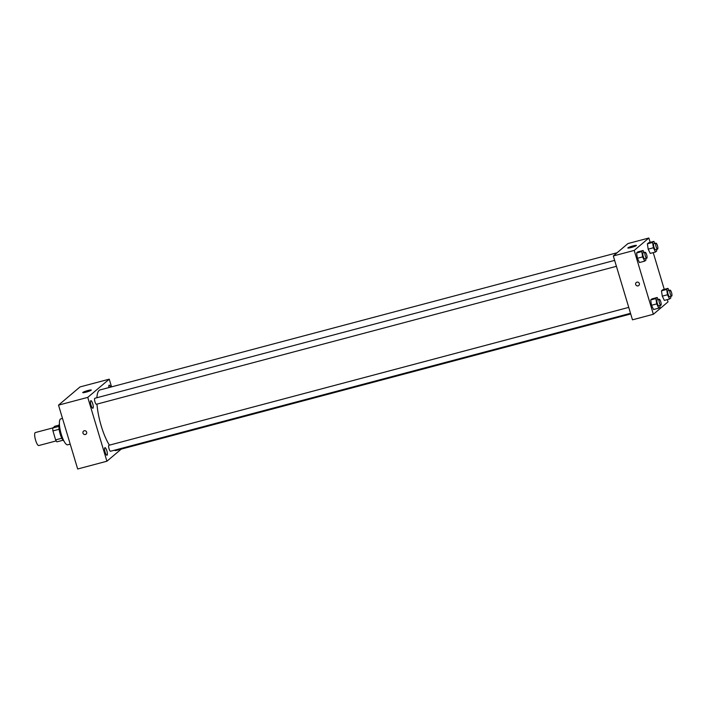 <?xml version="1.0" encoding="UTF-8"?>
<svg xmlns="http://www.w3.org/2000/svg" width="707" height="707" viewBox="0 0 707 707"><rect width="100%" height="100%" fill="white"/><g stroke="black" fill="none" stroke-linecap="round" stroke-linejoin="round"><path stroke-width="1.06" d="M52.892 427.894L35.35 432.551A6.716 1.75 75.1 0 0 35.606 440.284A6.716 1.75 75.1 0 0 38.797 445.534L56.215 440.912M58.92 426.374L52.769 428.009L54.819 426.268L59.026 425.146M61.801 438.243L55.623 439.878A8.67 2.254 75.1 0 0 56.914 441.84L63.029 440.222M55.623 439.878L52.937 430.917A8.67 2.254 75.1 0 1 52.769 428.009M59.123 429.273L52.937 430.917M63.904 440.974A8.952 2.333 -104.9 0 1 59.883 432.984A8.952 2.333 -104.9 0 1 59.415 424.059M70.223 444.137L67.669 444.818A13.424 3.5 -104.9 0 1 60.846 432.737A13.424 3.5 -104.9 0 1 60.775 418.862L62.499 418.403M121.197 449.139L106.916 461.229L77.673 468.988L58.513 405.129L80.015 386.932L109.249 379.173L111.556 386.862M110.663 387.1A3.924 1.025 75.1 0 0 109.187 385.156A3.924 1.025 75.1 0 0 109.072 385.218A3.924 1.025 75.1 0 0 108.869 387.577M90.752 400.728A3.924 1.025 75.1 0 0 90.947 404.952A3.924 1.025 75.1 0 0 92.873 408.248A3.924 1.025 75.1 0 0 92.856 404.192A3.924 1.025 75.1 0 0 90.867 400.666A3.924 1.025 75.1 0 0 90.752 400.728M104.857 447.725A3.924 1.025 75.1 0 0 105.051 451.95A3.924 1.025 75.1 0 0 106.978 455.246A3.924 1.025 75.1 0 0 106.96 451.19A3.924 1.025 75.1 0 0 104.963 447.664A3.924 1.025 75.1 0 0 104.857 447.725M106.916 461.229L87.756 397.369L58.513 405.129M87.756 397.369L109.249 379.173M91.194 390.211A4.472 0.53 163.3 0 1 86.599 391.996A4.472 0.53 163.3 0 1 82.728 392.606A4.472 0.53 163.3 0 1 86.864 390.812A4.472 0.53 163.3 0 1 91.3 390.034A4.472 0.53 163.3 0 1 91.194 390.211M86.634 432.136A1.962 1.874 49.8 0 1 83.373 433.833A1.962 1.874 49.8 0 1 83.541 431.129A1.962 1.874 49.8 0 1 86.634 432.136M86.068 434.116A1.962 1.874 49.8 0 1 83.373 433.833A1.962 1.874 49.8 0 1 83.541 431.129M628.744 307.386L108.949 445.277A3.084 0.804 75.1 0 0 108.86 445.33A3.084 0.804 75.1 0 0 109.064 448.839A3.084 0.804 75.1 0 0 110.531 451.252L630.52 313.307M614.639 260.388L94.844 398.28A3.084 0.804 75.1 0 0 94.756 398.333A3.084 0.804 75.1 0 0 94.915 401.656A3.084 0.804 75.1 0 0 96.435 404.254L616.416 266.309M96.983 404.104A31.329 8.157 75.1 0 0 101.242 425.994A31.329 8.157 75.1 0 0 109.426 445.154M114.287 450.253A31.329 8.157 75.1 0 0 116.116 450.483L630.715 313.97M617.105 252.752L100.049 389.919A31.329 8.157 75.1 0 0 96.894 397.741M667.337 299.618L668.009 301.871L653.356 314.279L632.473 319.82L613.314 255.961L627.966 243.553L648.858 238.012L650.157 242.36M650.254 253.406L648.178 249.156L647.373 243.827L648.646 242.757L647.373 243.827L648.178 249.156L650.254 253.406L655.469 252.028L653.401 247.768L652.596 242.448L653.869 241.37L654.876 243.447M653.56 309.533L651.492 305.283L650.687 299.962L651.96 298.884L650.687 299.962L651.492 305.283L653.56 309.533L658.783 308.155L656.715 303.904L655.91 298.575L657.183 297.497L658.19 299.574M653.233 252.62L664.253 289.349M653.356 314.279L634.197 250.419L648.858 238.012M664.35 300.404L662.282 296.153L661.478 290.824L662.742 289.755L661.478 290.824L662.282 296.153L664.35 300.404L669.573 299.017L667.496 294.766L666.701 289.446L667.965 288.368L668.981 290.444M639.464 262.536L637.396 258.285L636.592 252.965L637.855 251.886L636.592 252.965L637.396 258.285L639.464 262.536L644.687 261.157L642.61 256.906L641.815 251.577L643.078 250.499L644.095 252.576M634.197 250.419L613.314 255.961M631.148 247.538A4.472 0.53 163.3 0 1 627.843 247.998A4.472 0.53 163.3 0 1 631.978 246.204A4.472 0.53 163.3 0 1 636.415 245.426A4.472 0.53 163.3 0 1 631.148 247.538M639.34 283.525A1.962 1.874 49.8 0 1 636.079 285.221A1.962 1.874 49.8 0 1 636.247 282.517A1.962 1.874 49.8 0 1 639.34 283.525M638.774 285.504A1.962 1.874 49.8 0 1 636.079 285.221A1.962 1.874 49.8 0 1 636.247 282.517M645.721 258.532L645.951 260.079L644.687 261.157M645.182 252.293L643.087 252.841A3.084 0.804 75.1 0 0 643.211 256.402A3.084 0.804 75.1 0 0 644.678 258.815L646.764 258.258A3.084 0.804 75.1 0 0 646.746 255.068A3.084 0.804 75.1 0 0 645.182 252.293A3.084 0.804 75.1 0 0 645.297 255.846A3.084 0.804 75.1 0 0 646.764 258.258M642.61 256.906L637.396 258.285M641.815 251.577L636.592 252.965M643.078 250.499L637.855 251.886M656.511 249.403L656.741 250.95L655.469 252.028M655.963 243.155L653.878 243.712A3.084 0.804 75.1 0 0 653.993 247.264A3.084 0.804 75.1 0 0 655.46 249.686L657.554 249.129A3.084 0.804 75.1 0 0 657.537 245.939A3.084 0.804 75.1 0 0 655.963 243.155A3.084 0.804 75.1 0 0 656.087 246.716A3.084 0.804 75.1 0 0 657.554 249.129M653.401 247.768L648.178 249.156M652.596 242.448L647.373 243.827M653.869 241.37L648.646 242.757M659.825 305.53L660.055 307.077L658.783 308.155M659.278 299.282L657.192 299.839A3.084 0.804 75.1 0 0 657.307 303.4A3.084 0.804 75.1 0 0 658.774 305.813L660.859 305.256A3.084 0.804 75.1 0 0 660.851 302.066A3.084 0.804 75.1 0 0 659.278 299.282A3.084 0.804 75.1 0 0 659.401 302.843A3.084 0.804 75.1 0 0 660.859 305.256M656.715 303.904L651.492 305.283M655.91 298.575L650.687 299.962M657.183 297.497L651.96 298.884M670.607 296.401L670.837 297.947L669.573 299.017M670.068 290.153L667.974 290.71A3.084 0.804 75.1 0 0 668.097 294.262A3.084 0.804 75.1 0 0 669.564 296.684L671.65 296.127A3.084 0.804 75.1 0 0 671.632 292.937A3.084 0.804 75.1 0 0 670.068 290.153A3.084 0.804 75.1 0 0 670.183 293.714A3.084 0.804 75.1 0 0 671.65 296.127M667.496 294.766L662.282 296.153M666.701 289.446L661.478 290.824M667.965 288.368L662.742 289.755"/></g></svg>
